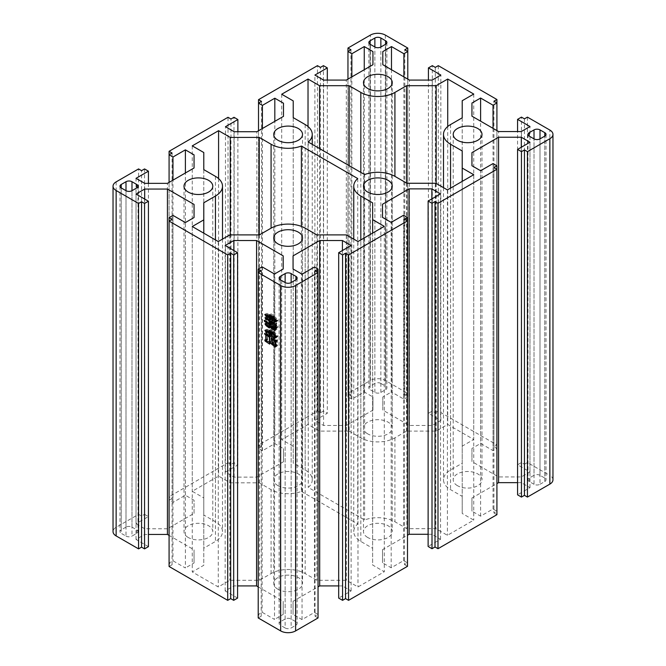 <?xml version="1.0" encoding="UTF-8"?>
<svg xmlns="http://www.w3.org/2000/svg" width="666" height="666" viewBox="0 0 666 666"><rect width="100%" height="100%" fill="white"/><g stroke="black" fill="none" stroke-linecap="round" stroke-linejoin="round"><path stroke-width="0.5" stroke-dasharray="3.33 2.5" d="M367.699 433.857A14.386 8.3 180 0 1 363.486 427.988A14.386 8.3 180 0 1 372.369 420.313A14.386 8.3 180 0 1 388.037 422.119A14.386 8.3 180 0 1 392.249 427.988A14.386 8.3 180 0 1 383.375 435.664A14.386 8.3 180 0 1 367.699 433.857M457.442 485.672A14.386 8.3 180 0 1 453.221 479.795A14.386 8.3 180 0 1 462.104 472.127A14.386 8.3 180 0 1 477.78 473.926A14.386 8.3 180 0 1 481.993 479.795A14.386 8.3 180 0 1 473.11 487.47A14.386 8.3 180 0 1 457.442 485.672M188.22 537.479A14.386 8.3 180 0 1 184.007 531.61A14.386 8.3 180 0 1 192.89 523.934A14.386 8.3 180 0 1 208.558 525.74A14.386 8.3 180 0 1 212.779 531.61A14.386 8.3 180 0 1 203.896 539.277A14.386 8.3 180 0 1 188.22 537.479M277.963 485.672A14.386 8.3 180 0 1 273.751 479.795A14.386 8.3 180 0 1 282.625 472.127A14.386 8.3 180 0 1 298.301 473.926A14.386 8.3 180 0 1 302.514 479.795A14.386 8.3 180 0 1 293.631 487.47A14.386 8.3 180 0 1 277.963 485.672M367.699 537.479A14.386 8.3 180 0 1 363.486 531.61A14.386 8.3 180 0 1 372.369 523.934A14.386 8.3 180 0 1 388.037 525.74A14.386 8.3 180 0 1 392.249 531.61A14.386 8.3 180 0 1 383.375 539.277A14.386 8.3 180 0 1 367.699 537.479M277.963 589.293A14.386 8.3 180 0 1 273.751 583.416A14.386 8.3 180 0 1 282.625 575.749A14.386 8.3 180 0 1 298.301 577.547A14.386 8.3 180 0 1 302.514 583.416A14.386 8.3 180 0 1 293.631 591.092A14.386 8.3 180 0 1 277.963 589.293M169.081 154.77L169.081 496.719L228.005 462.703L228.005 117.291M534.015 484.29L529.229 481.526A4.229 2.439 180 0 1 527.988 479.795A4.229 2.439 180 0 1 529.229 478.071L534.015 475.308L534.015 138.878L534.015 484.29A4.229 2.439 0 0 0 540.001 484.29L540.001 138.878L540.001 475.308L544.78 478.071L544.78 136.122L544.78 481.526L540.001 484.29M544.78 481.526A4.229 2.439 0 0 0 546.02 479.795A4.229 2.439 0 0 0 544.78 478.071M540.001 475.308A4.229 2.439 0 0 0 534.015 475.308M349.159 431.102L360.822 437.828A24.109 13.919 0 0 0 394.921 437.828L406.576 431.102L436.188 431.102L447.718 424.45L473.742 439.477L462.212 446.128L462.212 463.22L450.557 469.955A24.109 13.919 0 0 0 443.498 479.795A24.109 13.919 0 0 0 450.557 489.643L462.212 496.37L462.212 513.469L473.742 520.121L447.419 535.322L435.889 528.671L406.876 528.671L394.921 521.761A24.109 13.919 0 0 0 364.61 519.98L308.266 487.454A24.109 13.919 0 0 0 312.246 479.795A24.109 13.919 0 0 0 305.178 469.955L293.223 463.053L293.223 446.295L281.701 439.643L308.025 424.45L319.547 431.102L349.159 431.102L349.159 165.651M301.39 491.425L357.734 523.951A24.109 13.919 0 0 0 353.754 531.61A24.109 13.919 0 0 0 360.822 541.45L372.635 548.276L372.635 565.026L384.299 571.761L357.975 586.962L346.453 580.302L316.841 580.302L305.178 573.576A24.109 13.919 0 0 0 271.079 573.576L259.424 580.302L229.812 580.302L218.281 586.962L192.258 571.936L203.788 565.284L203.788 548.185L215.443 541.45A24.109 13.919 0 0 0 222.502 531.61A24.109 13.919 0 0 0 215.443 521.761L203.788 515.034L203.788 497.935L192.258 491.283L218.581 476.082L230.253 482.817L259.265 482.817L271.079 489.643A24.109 13.919 0 0 0 301.39 491.425L301.39 226.382M258.217 617.956L261.205 616.233L258.217 614.502L262.104 612.262L274.517 619.43L274.517 274.017M258.217 586.871L283.192 601.29L283.192 614.418L274.517 619.43M237.579 598.101L225.166 590.933L233.841 585.922L237.579 585.922M169.081 566.491L172.069 564.768L169.081 563.036L172.969 560.797L185.381 567.965L185.381 222.552M169.081 535.406L194.056 549.825L194.056 562.953L185.381 567.965M148.435 546.636L136.022 539.468L144.697 534.457L148.435 534.457M144.547 168.931L144.547 514.335L141.558 516.067L138.57 514.335L116.134 527.289A10.573 6.102 0 0 0 113.037 531.61M144.547 514.335L148.435 516.583L136.022 523.751L136.022 178.346M169.081 182.401L169.081 500.174L172.969 502.422L185.381 495.254L194.056 500.266L194.056 513.386L167.432 528.762L144.697 528.762L136.022 523.751M169.081 500.174L172.069 498.451L169.081 496.719M261.505 101.407L261.505 446.811L258.516 448.543L262.404 450.782L274.817 443.614L283.491 448.626L283.491 461.754L256.868 477.122L234.141 477.122L225.466 472.111L237.879 464.943L233.991 462.703L230.994 464.427L228.005 462.703M261.505 446.811L258.516 445.088L317.449 411.064L320.438 412.787L323.426 411.064L327.314 413.311L314.901 420.479L314.901 75.067M350.949 49.767L350.949 395.171L347.96 396.903L351.848 399.15L364.26 391.983L372.935 396.986L372.935 410.114L346.312 425.482L323.576 425.482L314.901 420.479M350.949 395.171L347.96 393.448L370.388 380.494L370.388 35.09M407.783 79.129L407.783 396.903L404.795 395.171L407.783 393.448L385.348 380.494A10.573 6.102 0 0 0 370.388 380.494M407.783 396.903L403.896 399.15L391.483 391.983L391.483 69.714M435.306 67.383L435.306 412.787L432.309 411.064L428.421 413.311L440.834 420.479L432.159 425.482L409.423 425.482L382.808 410.114L382.808 396.986L391.483 391.983M435.306 412.787L438.295 411.064L496.919 444.913L493.931 446.636L496.919 448.368L493.031 450.616L480.619 443.448L480.619 121.179M524.442 118.848L524.442 464.252L521.453 462.529L517.565 464.776L529.978 471.944L521.303 476.948L498.568 476.948L471.944 461.58L471.944 448.451L480.619 443.448M524.442 464.252L527.43 462.529L549.866 475.482L549.866 130.07M552.963 479.795A10.573 6.102 0 0 0 549.866 475.482M517.565 482.65L521.303 482.65L529.978 487.654L517.565 494.821M493.931 167.549L493.931 512.953L496.919 511.23L493.031 508.982L480.619 516.15L471.944 511.147L471.944 498.018L496.919 483.599M493.931 512.953L496.919 514.685M428.121 534.282L431.859 534.282L440.534 539.293L428.121 546.461M404.495 219.189L404.495 564.593L407.484 562.87L403.596 560.622L391.183 567.79L382.509 562.778L382.509 549.658L407.484 535.239M404.495 564.593L407.484 566.325M338.686 585.922L342.424 585.922L351.099 590.933L338.686 598.101M315.051 270.829L315.051 616.233L318.04 614.502L314.452 612.429L302.039 619.596L293.065 614.418L293.065 601.29L318.04 586.871M315.051 616.233L318.04 617.956M280.353 621.761A4.229 2.439 0 0 0 279.112 623.484A4.229 2.439 0 0 0 280.353 625.216L280.353 279.803L280.353 621.761L285.14 618.997A4.229 2.439 180 0 1 291.125 618.997L295.904 621.761L295.904 279.803L295.904 625.216L291.125 627.98L291.125 282.567L291.125 618.997M285.14 618.997L285.14 282.567L285.14 627.98L280.353 625.216M285.14 627.98A4.229 2.439 0 0 0 291.125 627.98M295.904 625.216A4.229 2.439 0 0 0 297.144 623.484A4.229 2.439 0 0 0 295.904 621.761M131.985 527.122L136.771 529.878A4.229 2.439 180 0 1 138.012 531.61A4.229 2.439 180 0 1 136.771 533.333L131.985 536.097L131.985 190.692L131.985 527.122A4.229 2.439 0 0 0 125.999 527.122L125.999 190.692L125.999 536.097L121.22 533.333L121.22 187.929L121.22 529.878L125.999 527.122M121.22 529.878A4.229 2.439 0 0 0 119.98 531.61A4.229 2.439 0 0 0 121.22 533.333M125.999 536.097A4.229 2.439 0 0 0 131.985 536.097M385.647 389.652A4.229 2.439 0 0 0 386.888 387.92A4.229 2.439 0 0 0 385.647 386.197L385.647 44.239L385.647 389.652L380.86 392.416A4.229 2.439 180 0 1 374.875 392.416L370.096 389.652L370.096 44.239L370.096 386.197L374.875 383.433L374.875 47.003L374.875 392.416M380.86 392.416L380.86 47.003L380.86 383.433L385.647 386.197M380.86 383.433A4.229 2.439 0 0 0 374.875 383.433M370.096 386.197A4.229 2.439 0 0 0 368.856 387.92A4.229 2.439 0 0 0 370.096 389.652M172.069 153.047L172.069 498.451M230.994 464.427L230.994 119.023M319.547 148.56L319.547 431.102M308.025 126.523L308.025 424.45M281.701 94.239L281.701 439.643M293.223 100.891L293.223 446.295M293.223 117.641L293.223 463.053M308.266 142.049L308.266 487.454M364.61 174.575L364.61 519.98M406.876 183.258L406.876 528.671M435.889 183.258L435.889 528.671M447.419 189.918L447.419 535.322M473.742 174.717L473.742 520.121M462.212 181.368L462.212 513.469M462.212 150.966L462.212 496.37M462.212 117.815L462.212 463.22M462.212 100.716L462.212 446.128M473.742 94.064L473.742 439.477M447.718 126.523L447.718 424.45M436.188 183.433L436.188 431.102M406.576 183.092L406.576 431.102M357.734 178.546L357.734 523.951M259.265 234.898L259.265 482.817M230.253 234.898L230.253 482.817M218.581 178.588L218.581 476.082M192.258 145.879L192.258 491.283M203.788 152.531L203.788 497.935M203.788 169.63L203.788 515.034M203.788 202.78L203.788 548.185M203.788 233.183L203.788 565.284M192.258 226.523L192.258 571.936M218.281 241.55L218.281 586.962M229.812 234.898L229.812 580.302M259.424 234.898L259.424 580.302M316.841 234.898L316.841 580.302M346.453 234.898L346.453 580.302M357.975 241.55L357.975 586.962M384.299 226.357L384.299 571.761M372.635 233.092L372.635 565.026M372.635 202.864L372.635 548.276M262.104 266.85L262.104 612.262M283.192 614.418L283.192 601.29M233.841 585.922L233.841 250.533M225.166 590.933L225.166 245.521M172.969 215.384L172.969 560.797M194.056 562.953L194.056 549.825M144.697 534.457L144.697 199.067M136.022 539.468L136.022 194.056M138.57 514.335L138.57 168.931M148.435 183.35L148.435 516.583M144.697 528.762L144.697 183.35M167.432 528.762L167.432 183.35M194.056 513.386L194.056 500.266M185.381 495.254L185.381 172.994M172.969 502.422L172.969 180.161M237.879 131.718L237.879 464.943M225.466 472.111L225.466 126.706M234.141 477.122L234.141 131.718M256.868 477.122L256.868 131.718M283.491 461.754L283.491 448.626M274.817 443.614L274.817 121.354M262.404 450.782L262.404 128.521M258.516 103.13L258.516 445.088M317.449 411.064L317.449 65.659M327.314 80.078L327.314 413.311M323.576 425.482L323.576 80.078M346.312 425.482L346.312 80.078M372.935 410.114L372.935 396.986M364.26 391.983L364.26 69.714M351.848 399.15L351.848 76.881M347.96 51.498L347.96 393.448M407.783 393.448L407.783 51.498M403.896 76.881L403.896 399.15M382.808 396.986L382.808 410.114M409.423 425.482L409.423 80.078M432.159 425.482L432.159 80.078M440.834 420.479L440.834 75.067M428.421 413.311L428.421 80.078M438.295 65.659L438.295 411.064M496.919 444.913L496.919 102.964M493.031 128.347L493.031 450.616M471.944 448.451L471.944 461.58M498.568 476.948L498.568 131.543M521.303 476.948L521.303 131.543M529.978 471.944L529.978 126.532M517.565 464.776L517.565 131.543M527.43 117.124L527.43 462.529M529.978 487.654L529.978 142.249M521.303 482.65L521.303 147.261M471.944 498.018L471.944 511.147M480.619 516.15L480.619 170.746M493.031 508.982L493.031 163.578M440.534 539.293L440.534 193.889M431.859 534.282L431.859 198.893M382.509 549.658L382.509 562.778M391.183 567.79L391.183 222.386M403.596 560.622L403.596 215.218M351.099 590.933L351.099 245.521M342.424 585.922L342.424 250.533M293.065 601.29L293.065 614.418M302.039 619.596L302.039 274.192M314.452 612.429L314.452 267.024M233.991 462.703L233.991 117.291M261.205 616.233L261.205 270.829M258.217 272.552L258.217 614.502M172.069 564.768L172.069 219.364M169.081 221.087L169.081 563.036M141.558 516.067L141.558 170.662M258.516 448.543L258.516 130.761M320.438 412.787L320.438 67.383M323.426 65.659L323.426 411.064M347.96 396.903L347.96 79.129M404.795 395.171L404.795 49.767M432.309 411.064L432.309 65.659M493.931 446.636L493.931 101.232M496.919 130.594L496.919 448.368M521.453 462.529L521.453 117.124M496.919 511.23L496.919 169.281M407.484 562.87L407.484 220.912M318.04 614.502L318.04 272.552M267.432 322.036L267.807 324.151L270.621 325.782L270.621 323.26L266.1 320.721L265.734 319.58L270.621 322.469L270.621 319.946L266.9 317.807L266.525 316.733L271.42 319.555L270.937 322.652L272.536 323.568L271.895 320.379L276.781 323.201L276.357 324.916L278.163 326.573L277.531 327.439L276.357 325.349L276.84 329.37L276.149 329.77L272.427 327.189L272.536 324.367L270.937 323.451L271.42 326.731L270.729 327.131L267.64 324.858L266.425 323.052L267.432 322.036L265.934 322.902M267.64 322.161L266.15 323.027M267.807 324.151L266.308 325.016M270.621 325.782L269.447 326.457M270.621 323.26L269.813 323.726M266.1 320.721L265.376 321.137M265.734 319.58L264.236 320.446M270.621 322.469L269.447 323.143M270.621 319.946L269.863 320.388M266.9 317.807L266.109 318.256M266.525 316.733L265.035 317.59M271.42 319.555L269.921 320.413M270.937 320.071L269.447 320.937M270.937 322.652L269.447 323.51M272.536 323.568L271.353 324.25M272.536 321.603L271.736 322.069M272.211 321.42L271.428 321.878M271.895 320.379L270.396 321.245M276.781 323.201L275.291 324.067L276.04 323.634L274.658 322.835L274.658 327.622L276.04 328.421L276.04 323.634M276.357 323.876L274.867 324.742M276.357 324.916L274.867 325.782M278.163 326.573L276.673 327.439M277.531 327.439L276.032 328.296M276.357 325.349L275.141 326.057M276.357 328.538L274.867 329.404M276.84 329.37L275.341 330.236M276.149 329.77L274.65 330.627M275.882 329.121L275 329.637M272.427 327.189L271.678 327.622M272.111 326.149L270.612 327.014M272.536 326.39L271.353 327.073M272.536 324.367L271.353 325.05M270.937 323.451L270.13 323.909M270.937 325.899L269.447 326.765M271.42 326.731L269.921 327.597M270.729 327.131L269.231 327.997M270.463 326.482L269.572 326.998M267.64 324.858L266.841 325.324M266.1 323.435L264.926 323.909M274.342 327.439L274.342 322.652L272.852 321.795L272.852 326.573L274.342 327.439L273.16 328.113M276.04 328.421L274.867 329.096M274.658 327.622L273.16 328.48M274.658 322.835L273.859 323.293M274.342 322.652L273.543 323.11M272.852 326.573L271.353 327.439M272.852 321.795L272.053 322.252M270.937 316.7L267.749 314.86L268.706 317.191L266.317 313.661L267.058 313.353L270.937 315.9L270.779 314.027L271.253 313.753L271.253 316.084L273.385 317.316L272.377 314.277L278.113 320.046L277.531 321.054L275.774 318.814L276.307 321.453L275.458 321.886L275.458 318.506L273.701 316.392L274.284 319.855L273.385 320.321L273.385 318.107L271.253 316.883L271.845 318.689L270.937 319.156L270.937 316.7L270.13 317.166M267.749 314.86L266.949 315.326M268.864 317.158L267.374 318.023M268.706 317.191L267.349 317.973M266.317 313.661L264.818 314.527M267.058 313.353L265.567 314.219M267.965 314.185L266.467 315.043M270.937 315.9L269.763 316.583M270.937 315.592L269.763 316.275M270.779 314.027L271.253 313.753M271.253 316.084L269.763 316.949M273.385 317.316L272.203 317.99M273.385 316.025L272.194 316.708M278.113 320.046L276.615 320.904M277.531 321.054L276.032 321.919M277.206 320.321L276.44 320.762M275.774 318.814L274.825 319.364M275.774 320.529L274.275 321.395M276.307 321.453L274.808 322.319M275.458 321.886L274.783 322.269M275.458 318.506L274.5 319.056M273.701 316.392L272.519 317.074M273.701 318.848L272.203 319.713M274.284 319.855L272.794 320.721M273.385 320.321L272.76 320.679M273.385 318.107L272.203 318.789M271.253 316.883L270.454 317.349M271.253 317.682L269.763 318.548M271.845 318.689L270.346 319.555M270.937 319.156L270.321 319.514M272.852 342.349L273.593 342.774L273.593 338.544L272.744 337.129L277.531 339.893L277.106 344.68L277.63 345.413L276.998 346.087L273.226 343.481L272.852 342.349L271.353 343.206M273.593 342.774L272.419 343.456M273.593 338.544L272.852 338.969M273.01 338.203L272.286 338.628M272.744 337.129L271.253 337.995M277.531 339.893L276.032 340.759M277.106 340.567L275.607 341.433M277.106 344.68L275.607 345.537M277.63 345.413L276.14 346.278M276.998 346.087L275.499 346.953M276.623 345.379L275.824 345.845M273.226 343.481L272.527 343.881M273.917 342.957L276.781 344.613L276.781 340.384L273.917 338.728L273.917 342.957L272.419 343.822M276.781 344.613L275.607 345.296M276.781 340.384L275.974 340.85M273.917 338.728L273.168 339.161M266.258 339.094L267.274 339.677L267.274 334.215L266.05 332.592L271.736 335.872L271.204 336.488L271.204 341.825L271.786 342.649L271.095 343.231L266.583 340.201L266.258 339.094L264.768 339.96M267.274 339.677L266.092 340.359M267.274 334.215L266.525 334.648M266.367 333.691L265.634 334.116M266.05 332.592L264.552 333.45M271.736 335.872L270.238 336.738M271.204 336.488L269.705 337.346M271.204 341.825L269.705 342.69M271.786 342.649L270.296 343.514M271.095 343.231L269.605 344.097M270.729 342.532L269.921 342.99M266.583 340.201L266.092 340.476M270.887 341.766L270.887 336.305L267.59 334.399L267.59 339.86L270.887 341.766L269.705 342.441M270.887 336.305L270.188 336.705M267.59 339.86L266.092 340.726M267.59 334.399L266.841 334.832M270.829 332.409L267.857 330.686L268.814 333.574L266.367 329.462L267.216 329.212L270.829 331.543L270.671 329.553L271.154 329.279L271.154 331.735L273.276 332.958L272.269 329.861L278.113 335.93L277.472 336.854L275.666 334.523L276.357 337.562L275.349 337.962L275.349 334.215L273.593 332.034L273.593 334.981L274.234 336.089L273.276 336.513L273.276 333.816L271.154 332.592L271.786 334.856L270.829 335.231L270.829 332.409L270.08 332.842M267.857 330.686L267.108 331.119M268.972 333.541L267.474 334.407M268.814 333.574L267.457 334.357M266.367 329.462L264.877 330.328M267.216 329.212L265.726 330.078M267.965 329.886L266.467 330.752M270.829 331.543L269.655 332.226M270.829 331.119L269.655 331.793M270.671 329.553L271.154 329.279M271.154 331.735L269.655 332.592M273.276 332.958L272.103 333.641M273.276 331.668L272.111 332.342M272.161 329.986L270.804 330.769M272.269 329.861L270.771 330.719M278.113 335.93L276.615 336.796M277.472 336.854L275.982 337.72M277.156 336.122L276.365 336.571M275.666 334.523L274.725 335.065M275.666 336.363L274.176 337.229M276.357 337.562L274.867 338.42M275.349 337.962L274.783 338.286M275.349 334.215L274.409 334.757M273.593 332.034L272.436 332.709M273.593 334.981L272.103 335.847M274.234 336.089L272.735 336.954M273.276 336.513L272.685 336.863M273.276 333.816L272.103 334.499M271.154 332.592L270.396 333.025M271.154 333.758L269.655 334.623M271.786 334.856L270.296 335.722M270.829 335.231L270.213 335.589M529.229 481.526L529.229 478.071M360.822 172.386L360.822 437.828M394.921 437.828L394.921 521.761M305.178 124.55L305.178 469.955M450.557 188.103L450.557 489.643M450.557 124.55L450.557 469.955M360.822 541.45L360.822 239.91M271.079 573.576L271.079 489.643M215.443 176.357L215.443 521.761M215.443 239.91L215.443 541.45M305.178 228.172L305.178 573.576M116.134 181.885L116.134 527.289M385.348 35.09L385.348 380.494M136.771 529.878L136.771 533.333M363.486 82.584L363.486 427.988M453.221 134.39L453.221 479.795M184.007 186.205L184.007 531.61M273.751 134.39L273.751 479.795M363.486 186.205L363.486 531.61M273.751 238.012L273.751 583.416M527.988 134.39L527.988 479.795M392.249 82.584L392.249 427.988M481.993 134.39L481.993 479.795M312.246 144.339L312.246 479.795M443.498 187.654L443.498 479.795M212.779 186.205L212.779 531.61M302.514 134.39L302.514 479.795M392.249 186.205L392.249 531.61M353.754 239.119L353.754 531.61M222.502 239.119L222.502 531.61M302.514 238.012L302.514 583.416M138.012 186.205L138.012 531.61M386.888 42.516L386.888 387.92M279.112 278.08L279.112 623.484M297.144 278.08L297.144 623.484M368.856 42.516L368.856 387.92M546.02 134.39L546.02 479.795M119.98 186.205L119.98 531.61"/><path stroke-width="1" d="M367.699 88.453A14.386 8.3 180 0 1 363.486 82.584A14.386 8.3 180 0 1 372.369 74.908A14.386 8.3 180 0 1 388.037 76.707A14.386 8.3 180 0 1 392.249 82.584A14.386 8.3 180 0 1 383.375 90.251A14.386 8.3 180 0 1 367.699 88.453M457.442 140.26A14.386 8.3 180 0 1 453.221 134.39A14.386 8.3 180 0 1 462.104 126.723A14.386 8.3 180 0 1 477.78 128.521A14.386 8.3 180 0 1 481.993 134.39A14.386 8.3 180 0 1 473.11 142.066A14.386 8.3 180 0 1 457.442 140.26M188.22 192.074A14.386 8.3 180 0 1 184.007 186.205A14.386 8.3 180 0 1 192.89 178.53A14.386 8.3 180 0 1 208.558 180.328A14.386 8.3 180 0 1 212.779 186.205A14.386 8.3 180 0 1 203.896 193.873A14.386 8.3 180 0 1 188.22 192.074M277.963 140.26A14.386 8.3 180 0 1 273.751 134.39A14.386 8.3 180 0 1 282.625 126.723A14.386 8.3 180 0 1 298.301 128.521A14.386 8.3 180 0 1 302.514 134.39A14.386 8.3 180 0 1 293.631 142.066A14.386 8.3 180 0 1 277.963 140.26M367.699 192.074A14.386 8.3 180 0 1 363.486 186.205A14.386 8.3 180 0 1 372.369 178.53A14.386 8.3 180 0 1 388.037 180.328A14.386 8.3 180 0 1 392.249 186.205A14.386 8.3 180 0 1 383.375 193.873A14.386 8.3 180 0 1 367.699 192.074M277.963 243.881A14.386 8.3 180 0 1 273.751 238.012A14.386 8.3 180 0 1 282.625 230.336A14.386 8.3 180 0 1 298.301 232.143A14.386 8.3 180 0 1 302.514 238.012A14.386 8.3 180 0 1 293.631 245.687A14.386 8.3 180 0 1 277.963 243.881M264.768 339.96L265.776 340.542L265.776 335.081L264.552 333.45L270.238 336.738L269.705 337.346L269.705 342.69L270.296 343.514L269.605 344.097L265.085 341.059L264.768 339.96M269.447 317.565L266.258 315.717L267.208 318.057L264.818 314.527L265.567 314.219L269.447 316.766L269.28 314.893L269.763 314.618L269.763 316.949L271.886 318.173L270.879 315.135L276.615 320.904L276.032 321.919L274.275 319.68L274.808 322.319L273.959 322.744L273.959 319.372L272.203 317.257L272.794 320.721L271.886 321.179L271.886 318.972L269.763 317.749L270.346 319.555L269.447 320.013L269.447 317.565L270.13 317.166M258.217 269.097L258.217 272.552L280.652 285.506A10.573 6.102 0 0 0 295.612 285.506L318.04 272.552L315.051 270.829L318.04 269.097L314.452 267.024L302.039 274.192L293.065 269.014L293.065 255.886L319.688 240.518L342.424 240.518L351.099 245.521L338.686 252.689L342.574 254.936L345.562 253.213L348.551 254.936L407.484 220.912L404.495 219.189L407.484 217.457L403.596 215.218L391.183 222.386L382.509 217.374L382.509 204.246L409.132 188.878L431.859 188.878L440.534 193.889L428.121 201.057L432.009 203.297L435.006 201.573L437.995 203.297L496.919 169.281L493.931 167.549L496.919 165.826L493.031 163.578L480.619 170.746L471.944 165.734L471.944 152.614L498.568 137.238L521.303 137.238L529.978 142.249L517.565 149.417L521.453 151.665L524.442 149.933L527.43 151.665L549.866 138.711A10.573 6.102 0 0 0 552.963 134.39A10.573 6.102 0 0 0 549.866 130.07L527.43 117.124L524.442 118.848L521.453 117.124L517.565 119.364L529.978 126.532L521.303 131.543L498.568 131.543L471.944 116.175L471.944 103.047L480.619 98.035L493.031 105.203L496.919 102.964L493.931 101.232L496.919 99.509L438.295 65.659L435.306 67.383L432.309 65.659L428.421 67.899L440.834 75.067L432.159 80.078L409.423 80.078L382.808 64.71L382.808 51.582L391.483 46.57L403.896 53.738L407.783 51.498L404.795 49.767L407.783 48.044L385.348 35.09A10.573 6.102 0 0 0 370.388 35.09L347.96 48.044L350.949 49.767L347.96 51.498L351.848 53.738L364.26 46.57L372.935 51.582L372.935 64.71L346.312 80.078L323.576 80.078L314.901 75.067L327.314 67.899L323.426 65.659L320.438 67.383L317.449 65.659L258.516 99.675L261.505 101.407L258.516 103.13L262.404 105.378L274.817 98.21L283.491 103.222L283.491 116.342L256.868 131.718L234.141 131.718L225.466 126.706L237.879 119.539L233.991 117.291L230.994 119.023L228.005 117.291L169.081 151.315L169.081 154.77L172.969 157.018L185.381 149.85L194.056 154.853L194.056 167.982L167.432 183.35L144.697 183.35L136.022 178.346L148.435 171.179L144.547 168.931L141.558 170.662L138.57 168.931L116.134 181.885A10.573 6.102 0 0 0 113.037 186.205A10.573 6.102 0 0 0 116.134 190.518L138.57 203.471L141.558 201.748L144.547 203.471L148.435 201.224L136.022 194.056L144.697 189.052L167.432 189.052L194.056 204.42L194.056 217.549L185.381 222.552L172.969 215.384L169.081 217.632L172.069 219.364L169.081 221.087L227.705 254.936L230.694 253.213L233.691 254.936L237.579 252.689L225.166 245.521L233.841 240.518L256.577 240.518L283.192 255.886L283.192 269.014L274.517 274.017L262.104 266.85L258.217 269.097L261.205 270.829L258.217 272.552L258.217 617.956L280.652 630.91A10.573 6.102 0 0 0 295.612 630.91L318.04 617.956L318.04 269.097M264.926 323.909L266.15 323.027L266.308 325.016L269.122 326.64L269.122 324.126L264.61 321.578L264.236 320.446L269.122 323.326L269.122 320.812L265.401 318.664L265.035 317.59L269.921 320.413L269.447 323.51L271.037 324.434L270.396 321.245L275.291 324.067L274.867 325.782L276.673 327.439L276.032 328.296L274.867 326.215L275.341 330.236L274.65 330.627L270.929 328.055L271.037 325.233L269.447 324.309L269.921 327.597L269.231 327.997L266.15 325.724L264.926 323.909L266.1 323.435M271.353 343.206L272.103 343.639L272.103 339.402L271.253 337.995L276.032 340.759L275.607 345.537L276.14 346.278L275.499 346.953L271.728 344.347L271.353 343.206M269.339 333.266L266.358 331.551L267.316 334.432L264.877 330.328L265.726 330.078L269.339 332.409L269.181 330.419L269.655 330.136L269.655 332.592L271.778 333.824L270.771 330.719L276.615 336.796L275.982 337.72L274.176 335.389L274.867 338.42L273.851 338.819L273.851 335.081L272.103 332.9L272.103 335.847L272.735 336.954L271.778 337.379L271.778 334.682L269.655 333.45L270.296 335.722L269.339 336.089L269.339 333.266L270.08 332.842M237.579 585.922L256.577 585.922L258.217 586.871M237.579 252.689L237.579 598.101L233.691 600.341L230.694 598.617L227.705 600.341L169.081 566.491L169.081 217.632M148.435 534.457L167.432 534.457L169.081 535.406M148.435 201.224L148.435 546.636L144.547 548.876L141.558 547.152L138.57 548.876L116.134 535.93L116.134 190.518M113.037 186.205L113.037 531.61A10.573 6.102 0 0 0 116.134 535.93M521.453 151.665L521.453 497.069L524.442 495.338L527.43 497.069L549.866 484.115A10.573 6.102 0 0 0 552.963 479.795L552.963 134.39M521.453 497.069L517.565 494.821L517.565 149.417M496.919 483.599L498.568 482.65L517.565 482.65M432.009 203.297L432.009 548.709L435.006 546.977L437.995 548.709L496.919 514.685L496.919 165.826M432.009 548.709L428.121 546.461L428.121 201.057M407.484 535.239L409.132 534.282L428.121 534.282M342.574 254.936L342.574 600.341L345.562 598.617L348.551 600.341L407.484 566.325L407.484 217.457M342.574 600.341L338.686 598.101L338.686 252.689M318.04 586.871L319.688 585.922L338.686 585.922M169.081 151.315L172.069 153.047L169.081 154.77L169.081 182.401M540.001 138.878L544.78 136.122L544.78 132.667L540.001 129.903L540.001 138.878A4.229 2.439 180 0 1 534.015 138.878L534.015 129.903L529.229 132.667L529.229 136.122L534.015 138.878M529.229 136.122A4.229 2.439 180 0 1 527.988 134.39A4.229 2.439 180 0 1 529.229 132.667M534.015 129.903A4.229 2.439 180 0 1 540.001 129.903M544.78 132.667A4.229 2.439 180 0 1 546.02 134.39A4.229 2.439 180 0 1 544.78 136.122M385.647 40.784L380.86 38.02L380.86 47.003L385.647 44.239L385.647 40.784A4.229 2.439 180 0 1 386.888 42.516A4.229 2.439 180 0 1 385.647 44.239M380.86 47.003A4.229 2.439 180 0 1 374.875 47.003L374.875 38.02L370.096 40.784L370.096 44.239L374.875 47.003M370.096 44.239A4.229 2.439 180 0 1 368.856 42.516A4.229 2.439 180 0 1 370.096 40.784M374.875 38.02A4.229 2.439 180 0 1 380.86 38.02M308.025 79.038L319.547 85.698L349.159 85.698L360.822 92.424A24.109 13.919 0 0 0 394.921 92.424L406.576 85.698L436.188 85.698L447.718 79.038L473.742 94.064L462.212 100.716L462.212 117.815L450.557 124.55A24.109 13.919 0 0 0 443.498 134.39A24.109 13.919 0 0 0 450.557 144.239L462.212 150.966L462.212 168.065L473.742 174.717L447.419 189.918L435.889 183.258L406.876 183.258L394.921 176.357A24.109 13.919 0 0 0 364.61 174.575L308.266 142.049A24.109 13.919 0 0 0 312.246 134.39A24.109 13.919 0 0 0 305.178 124.55L293.223 117.641L293.223 100.891L281.701 94.239L308.025 79.038L308.025 126.523M125.999 181.71L121.22 184.474L121.22 187.929L125.999 190.692L125.999 181.71A4.229 2.439 180 0 1 131.985 181.71L131.985 190.692L136.771 187.929L136.771 184.474L131.985 181.71M136.771 184.474A4.229 2.439 180 0 1 138.012 186.205A4.229 2.439 180 0 1 136.771 187.929M131.985 190.692A4.229 2.439 180 0 1 125.999 190.692M121.22 187.929A4.229 2.439 180 0 1 119.98 186.205A4.229 2.439 180 0 1 121.22 184.474M280.353 279.803L285.14 282.567L285.14 273.584L280.353 276.348L280.353 279.803A4.229 2.439 180 0 1 279.112 278.08A4.229 2.439 180 0 1 280.353 276.348M285.14 273.584A4.229 2.439 180 0 1 291.125 273.584L291.125 282.567L295.904 279.803L295.904 276.348L291.125 273.584M295.904 276.348A4.229 2.439 180 0 1 297.144 278.08A4.229 2.439 180 0 1 295.904 279.803M291.125 282.567A4.229 2.439 180 0 1 285.14 282.567M259.265 137.412L271.079 144.239A24.109 13.919 0 0 0 301.39 146.02L357.734 178.546A24.109 13.919 0 0 0 353.754 186.205A24.109 13.919 0 0 0 360.822 196.045L372.635 202.864L372.635 219.622L384.299 226.357L357.975 241.55L346.453 234.898L316.841 234.898L305.178 228.172A24.109 13.919 0 0 0 271.079 228.172L259.424 234.898L229.812 234.898L218.281 241.55L192.258 226.523L203.788 219.872L203.788 202.78L215.443 196.045A24.109 13.919 0 0 0 222.502 186.205A24.109 13.919 0 0 0 215.443 176.357L203.788 169.63L203.788 152.531L192.258 145.879L218.581 130.678L230.253 137.412L259.265 137.412L259.265 234.898M349.159 85.698L349.159 165.651M319.547 85.698L319.547 148.56M462.212 168.065L462.212 181.368M447.718 79.038L447.718 126.523M436.188 85.698L436.188 183.433M406.576 85.698L406.576 183.092M301.39 146.02L301.39 226.382M230.253 137.412L230.253 234.898M218.581 130.678L218.581 178.588M203.788 219.872L203.788 233.183M372.635 219.622L372.635 233.092M283.192 269.014L283.192 255.886M256.577 585.922L256.577 240.518M233.841 250.533L233.841 240.518M227.705 254.936L227.705 600.341M194.056 217.549L194.056 204.42M167.432 534.457L167.432 189.052M144.697 199.067L144.697 189.052M138.57 203.471L138.57 548.876M148.435 171.179L148.435 183.35M194.056 167.982L194.056 154.853M185.381 172.994L185.381 149.85M172.969 180.161L172.969 157.018M237.879 119.539L237.879 131.718M283.491 116.342L283.491 103.222M274.817 121.354L274.817 98.21M262.404 128.521L262.404 105.378M258.516 99.675L258.516 130.761M327.314 67.899L327.314 80.078M372.935 64.71L372.935 51.582M364.26 69.714L364.26 46.57M351.848 76.881L351.848 53.738M347.96 48.044L347.96 79.129M407.783 79.129L407.783 48.044M403.896 53.738L403.896 76.881M391.483 69.714L391.483 46.57M382.808 64.71L382.808 51.582M428.421 80.078L428.421 67.899M496.919 130.594L496.919 99.509M493.031 105.203L493.031 128.347M480.619 121.179L480.619 98.035M471.944 116.175L471.944 103.047M517.565 131.543L517.565 119.364M527.43 497.069L527.43 151.665M521.303 147.261L521.303 137.238M498.568 482.65L498.568 137.238M471.944 165.734L471.944 152.614M437.995 548.709L437.995 203.297M431.859 198.893L431.859 188.878M409.132 534.282L409.132 188.878M382.509 217.374L382.509 204.246M348.551 600.341L348.551 254.936M342.424 250.533L342.424 240.518M319.688 585.922L319.688 240.518M293.065 269.014L293.065 255.886M233.691 600.341L233.691 254.936M230.694 253.213L230.694 598.617M144.547 548.876L144.547 203.471M141.558 201.748L141.558 547.152M524.442 495.338L524.442 149.933M435.006 546.977L435.006 201.573M345.562 598.617L345.562 253.213M269.813 323.726L269.122 324.126M265.376 321.137L264.61 321.578M269.863 320.388L269.122 320.812M266.109 318.256L265.401 318.664M271.736 322.069L271.037 322.469M271.428 321.878L270.721 322.286M275 329.637L274.384 329.986M271.678 327.622L270.929 328.055M270.13 323.909L269.447 324.309M269.572 326.998L268.964 327.347M266.841 325.324L266.15 325.724M274.542 329.279L274.542 324.492L273.16 323.701L273.16 328.48L274.867 329.096M275.291 324.067L274.542 324.492M273.859 323.293L273.16 323.701M272.844 328.296L272.844 323.51L271.353 322.652L271.353 327.439L273.16 328.113M273.543 323.11L272.844 323.51M272.053 322.252L271.353 322.652M266.949 315.326L266.258 315.717M269.763 314.618L269.28 314.893M276.44 320.762L275.716 321.179M274.825 319.364L274.275 319.68M274.783 322.269L273.959 322.744M274.5 319.056L273.959 319.372M272.76 320.679L271.886 321.179M270.454 317.349L269.763 317.749M270.321 319.514L269.447 320.013M272.852 338.969L272.103 339.402M272.286 338.628L271.512 339.069M275.824 345.845L275.125 346.245M272.527 343.881L271.728 344.347M275.291 345.479L275.291 341.242L272.419 339.585L272.419 343.822L275.607 345.296M275.974 340.85L275.291 341.242M273.168 339.161L272.419 339.585M266.525 334.648L265.776 335.081M265.634 334.116L264.877 334.557M269.921 342.99L269.231 343.39M266.092 340.476L265.085 341.059M269.389 342.624L269.389 337.163L266.092 335.264L266.092 340.726L269.705 342.441M270.188 336.705L269.389 337.163M266.841 334.832L266.092 335.264M267.108 331.119L266.358 331.551M269.655 330.136L269.181 330.419M276.365 336.571L275.657 336.979M274.725 335.065L274.176 335.389M274.783 338.286L273.851 338.819M274.409 334.757L273.851 335.081M272.685 336.863L271.778 337.379M270.396 333.025L269.655 333.45M270.213 335.589L269.339 336.089M280.652 285.506L280.652 630.91M360.822 92.424L360.822 172.386M394.921 176.357L394.921 92.424M450.557 144.239L450.557 188.103M360.822 239.91L360.822 196.045M271.079 144.239L271.079 228.172M215.443 196.045L215.443 239.91M295.612 630.91L295.612 285.506M549.866 138.711L549.866 484.115M312.246 134.39L312.246 144.339M443.498 134.39L443.498 187.654M353.754 186.205L353.754 239.119M222.502 186.205L222.502 239.119"/></g></svg>
